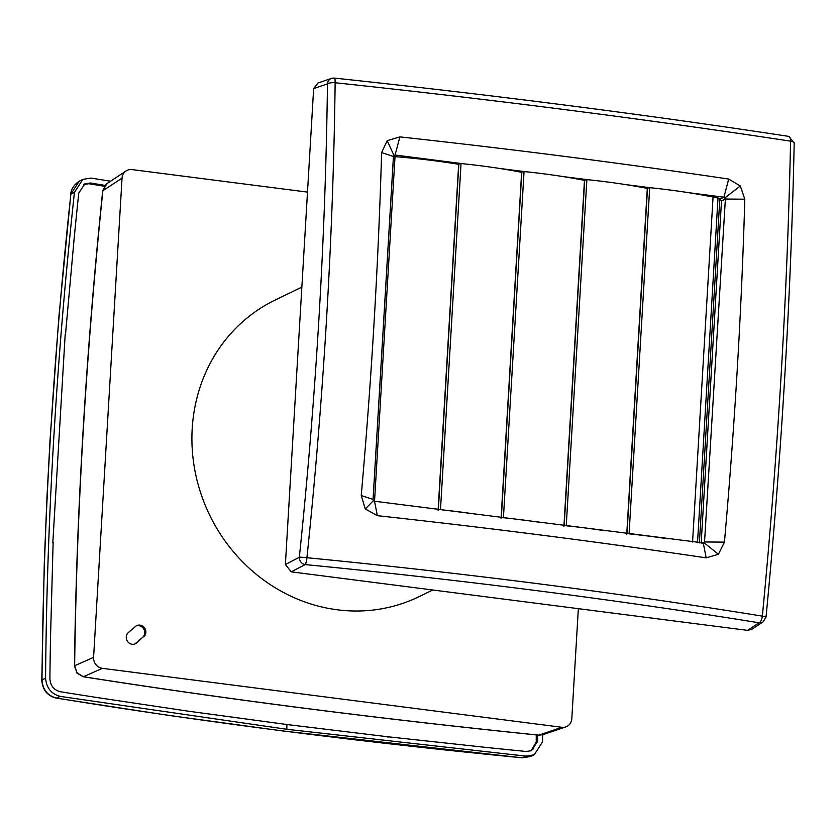 <?xml version="1.0" encoding="UTF-8"?>
<svg xmlns="http://www.w3.org/2000/svg" width="836" height="836" viewBox="0 0 836 836"><rect width="100%" height="100%" fill="white"/><g stroke="black" fill="none" stroke-linecap="round" stroke-linejoin="round"><path stroke-width="1.25" d="M440.488 509.678L461.044 163.542A169.833 33.241 3.4 0 1 463.092 163.751L395.094 155.026A1.662 1.547 64.1 0 0 393.432 156.457L373.055 499.395A1.662 1.547 64.1 0 0 374.528 501.224L395.02 156.656L393.39 157.21M393.422 156.593L395.094 155.026L399.869 136.885A1988.604 389.231 3.4 0 1 728.689 179.061L740.299 185.979L744.813 199.187A1988.604 642.696 97.3 0 1 724.436 542.125L718.417 554.268L706.18 557.852A1988.604 389.231 -176.6 0 0 377.36 515.676L365.29 508.978L361.236 495.539A1988.604 642.696 97.3 0 0 381.613 152.612L387.172 140.688L393.955 155.36M728.689 179.061L723.913 197.202L725.376 199.031L704.476 543.055L374.528 501.224L377.36 515.676M718.417 554.268L704.476 543.055L703.348 543.39L706.18 557.852M701.174 543.118L721.499 200.912L720.036 199.083L723.913 197.202L688.624 192.677A169.833 33.241 3.4 0 1 713.056 197.066L717.999 197.986A4.075 0.794 3.4 0 1 719.838 198.769L699.387 542.888M503.418 517.756L524.047 171.547L498.946 168.349A169.833 33.241 3.4 0 1 521.633 172.3M566.244 525.813L586.872 179.604L562.973 176.563A169.833 33.241 3.4 0 1 584.468 180.357M688.624 192.677A169.833 33.241 3.4 0 0 649.697 187.661L625.798 184.62A169.833 33.241 3.4 0 1 647.294 188.413M399.869 136.885L387.172 140.688M586.872 179.604A169.833 33.241 3.4 0 1 625.798 184.62M373.075 499.75L393.045 163.71M566.306 525.792A169.833 33.241 3.4 0 1 605.233 530.808M649.635 187.672L647.513 188.194L626.99 533.598M285.379 564.53L299.33 557.267A6.657 6.04 62.5 0 0 305.077 564.572A6.657 6.04 62.5 0 0 305.192 564.582A1967.035 448.336 2.7 0 1 759.109 622.799L747.593 630.375L291.231 571.845L285.379 564.53L313.646 88.585L317.889 83.057M291.231 571.845L305.192 564.582A6.657 1.379 -84.4 0 0 306.927 557.716A1973.608 449.831 2.7 0 1 762.359 616.132A1973.608 573.695 -83.1 0 0 790.574 141.159A1973.608 322.288 -175.9 0 0 335.142 82.743A1973.608 701.237 97.8 0 1 306.927 557.716A6.657 0.543 6 0 0 299.33 557.267A1967.035 698.896 97.8 0 0 327.461 83.872A6.657 2.038 0.7 0 1 335.142 82.743A6.657 1.411 -85 0 0 334.222 78.082M649.697 187.661L629.069 533.87M629.132 533.849A169.833 33.241 3.4 0 1 668.058 538.865M503.481 517.735A169.833 33.241 3.4 0 1 542.407 522.751M442.526 509.939A169.833 33.241 3.4 0 1 478.38 514.537M524.047 171.547A169.833 33.241 3.4 0 1 562.973 176.563M395.02 156.656A169.833 33.241 3.4 0 1 457.815 164.169M458.828 164.337L438.367 509.406M751.867 629.236L747.593 630.375M521.8 172.331L501.339 517.484M523.984 171.558L521.863 172.07M692.563 542.01L713.056 197.066M586.809 179.615L584.688 180.137L564.164 525.541M463.092 163.751A169.833 33.241 3.4 0 1 498.946 168.349M461.044 163.542L458.88 164.075M333.972 78.145A6.657 6.134 71.2 0 0 331.474 78.406L317.638 83.13M331.14 78.542A6.657 6.134 71.2 0 0 327.461 83.872L313.646 88.585M763.09 621.88A6.657 6.186 -123.3 0 1 759.109 622.799A6.657 2.884 -80.8 0 0 762.359 616.132A6.657 0.522 -174.5 0 1 766.048 616.958L763.08 621.89L751.533 629.487M788.567 136.352A6.657 2.895 98.7 0 1 790.574 141.159A6.657 2.863 -80.2 0 0 788.672 136.373L788.547 136.352C643.856 114.323 492.446 94.907 334.337 78.093A6.657 1.369 96.1 0 1 335.142 82.743M334.275 78.093A6.657 1.369 96.1 0 1 334.348 78.093L331.474 78.406M542.616 734.802A1684.279 544.32 -82.7 0 0 542.554 741.825L534.204 754.793L530.421 756.528L522.291 757.813C358.78 741.908 203.545 722.001 56.566 698.081L55.928 697.966M110.456 181.213L91.03 178.078L82.816 179.395L79.138 181.287M143.729 636.833A6.657 6.165 64.1 0 0 136.561 625.725A6.657 6.165 64.1 0 0 135.432 626.488L128.389 632.549A6.657 6.165 64.1 0 0 135.401 643.741A6.657 6.165 64.1 0 0 136.686 642.905L142.601 637.387A6.657 6.165 64.1 0 0 136.122 625.976M301.859 287.093L274.981 300.134A164.838 152.612 64.1 0 0 195.331 472.716A164.838 152.612 64.1 0 0 337.336 609.799A164.838 152.612 64.1 0 0 418.878 596.737L432.766 589.997M387.674 736.746L483.156 747.102A1680.235 301.671 -176.3 0 0 525.98 751.459L531.278 750.759L537.705 741.365L536.482 741.919L532.678 749.798M106.935 183.533L102.859 190.786C86.066 353.179 76.651 511.496 74.634 665.749L77.079 672.959L74.467 666.083A3.334 1.108 0.7 0 1 74.634 665.749L93.58 657.368L122.046 178.162L102.703 190.827L106.078 184.192L126.09 170.931A9.98 9.238 64.1 0 0 122.046 178.162M93.58 657.368A9.98 9.238 64.1 0 0 102.368 668.351L561.855 727.278A9.98 9.238 64.1 0 0 565.826 726.892A9.98 9.238 64.1 0 0 571.803 718.709L578.345 608.671M126.1 170.931A9.98 9.238 64.1 0 1 132.004 169.593L307.502 192.102M387.789 737.101A265.022 245.22 62.7 0 0 388.604 736.861M77.079 672.959L83.422 676.721A3.334 1.526 99 0 1 83.14 676.732A3.334 1.526 99 0 1 82.848 676.617M102.368 668.351L83.422 676.721C227.11 699.335 378.907 718.803 538.844 735.137A3.334 0.606 95.8 0 1 538.739 735.168C378.75 718.835 226.88 699.356 83.14 676.732L76.881 673.001M561.855 727.278L538.844 735.137L543.087 734.645M188.403 711.185L187.473 711.06A265.012 244.593 63.3 0 0 188.246 711.509M530.411 756.528L522.291 757.813L525.959 756.12L286.852 729.285L60.234 696.388L56.566 698.081C47.547 695.709 42.688 689.648 41.999 679.877C43.336 521.988 52.961 360.086 70.851 194.161L58.896 316.719L50.087 439.328L46.952 497.681L44.298 562.837L41.8 680.243L45.572 678.09C46.868 520.222 56.482 358.32 74.435 192.374L82.816 179.395M70.673 194.213C71.06 189.229 73.871 184.923 79.127 181.287L70.851 194.161L74.435 192.374M83.569 184.578L89.316 183.659M104.301 186.24L89.076 183.774L85.575 183.878M53.17 542.334L53.107 543.306A265.022 244.425 64.3 0 1 52.835 542.439L65.198 334.337A265.012 244.802 65.3 0 1 65.574 333.543L65.198 334.337M531.236 750.655L536.21 742.034L536.273 734.917M187.473 711.06L99.066 697.841A1680.235 301.671 -176.3 0 1 60.255 691.727C53.912 690.034 50.463 685.729 49.899 678.801A1680.235 515.802 -82.9 0 1 50.526 637.22L53.107 543.306M387.319 736.715L286.873 724.519L188.696 711.237M65.574 333.543L74.32 236.64A1680.235 515.802 -82.9 0 1 78.762 193.085L84.833 183.836L90.476 182.99L83.913 184.348M536.21 742.034L531.466 750.55M104.918 185.373A1680.235 355.979 3.1 0 1 90.476 182.99M60.234 696.388C51.268 693.985 46.377 687.882 45.572 678.09M134.868 643.96A6.657 6.165 64.1 0 0 135.557 643.448L142.601 637.387M522.061 757.782L282.892 730.977L167.649 715.24L56.242 698.102C47.359 695.865 42.552 689.909 41.8 680.243M537.705 741.365A1680.235 570.1 97.5 0 1 537.736 735.063M525.959 756.12L534.204 754.793M365.29 508.978L373.452 500.607M724.436 542.125L705.009 541.968L702.324 543.264M744.813 199.187L725.376 199.031L721.499 200.912M740.299 185.979L724.99 197.819M381.613 152.612L393.432 156.457M373.055 499.395L361.236 495.539M717.999 197.986L697.517 542.648M766.048 616.968C781.545 455.641 790.929 297.679 794.2 143.071A6.657 2.059 -178.8 0 0 790.574 141.159M305.077 564.572A6.657 1.369 -83.3 0 0 306.927 557.716M286.852 729.285A1704.949 551.028 97.3 0 1 286.873 724.519M135.557 643.448L136.686 642.905M438.095 510.388L458.671 164.201M626.728 534.507L647.294 188.319M563.903 526.45L584.468 180.262M501.077 518.393L521.643 172.206M794.2 143.071L788.672 136.373M74.467 666.083C76.494 511.726 85.899 353.304 102.703 190.827M542.898 734.708L538.739 735.168M542.919 734.708L565.826 726.881"/></g></svg>
